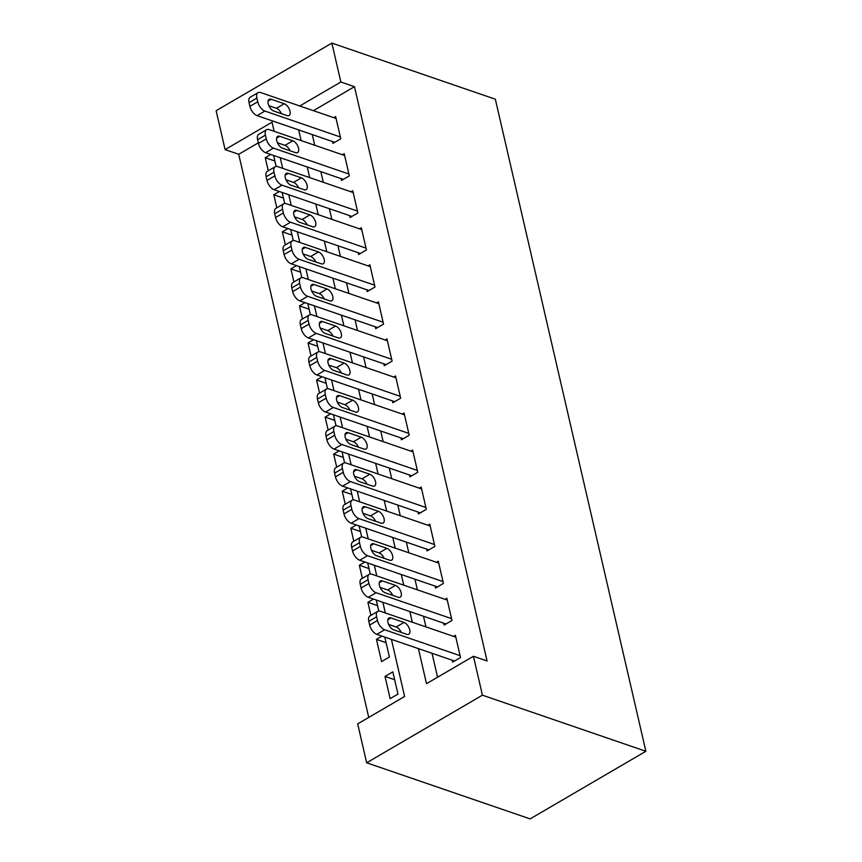 <?xml version="1.0" encoding="UTF-8"?>
<svg xmlns="http://www.w3.org/2000/svg" width="862" height="862" viewBox="0 0 862 862"><rect width="100%" height="100%" fill="white"/><g stroke="black" fill="none" stroke-linecap="round" stroke-linejoin="round"><path stroke-width="1.29" d="M258.331 142.844L238.72 154.287L225.101 149.611L216.125 110.713L331.87 43.1L495.338 99.205L645.875 751.287L530.13 818.9L366.662 762.795L357.687 723.886L404.612 696.485L391.423 639.356M238.72 154.287L368.742 717.432M332.527 141.54L332.958 143.394L340.781 138.825L335.641 116.596L333.809 117.674M341.083 178.596L341.514 180.449L349.336 175.88L344.197 153.651L342.354 154.718M349.638 215.64L350.058 217.493L357.881 212.925L352.752 190.696L350.909 191.773M358.193 252.695L358.614 254.549L366.436 249.98L361.307 227.751L359.465 228.829M366.738 289.751L367.169 291.593L374.992 287.024L369.863 264.796L368.02 265.873M375.293 326.795L375.724 328.648L383.547 324.08L378.418 301.851L376.575 302.928M383.849 363.85L384.28 365.693L392.102 361.135L386.963 338.895L385.131 339.973M392.404 400.895L392.835 402.748L400.658 398.179L395.518 375.951L393.686 377.028M400.959 437.95L401.39 439.803L409.202 435.235L404.073 412.995L402.231 414.072M409.515 474.994L409.935 476.848L417.758 472.279L412.629 450.05L410.786 451.128M418.07 512.05L418.49 513.903L426.313 509.334L421.184 487.095L419.341 488.172M426.615 549.094L427.046 550.947L434.868 546.379L429.739 524.15L427.897 525.227M435.17 586.149L435.601 588.003L443.424 583.434L438.295 561.205L436.452 562.272M443.725 623.194L444.156 625.047L451.979 620.478L446.839 598.25L445.007 599.327M394.645 679.719L385.002 676.411L390.141 698.64L397.964 694.082L392.824 671.843L385.002 676.411M386.09 642.675L376.457 639.367L381.586 661.596L389.408 657.027L384.808 637.083M377.534 605.62L367.902 602.312L370.908 615.371M368.99 568.575L359.346 565.267L362.363 578.316M360.435 531.52L350.791 528.212L353.808 541.271M351.879 494.476L342.236 491.168L345.253 504.216M343.324 457.42L333.68 454.112L336.697 467.172M334.768 420.376L325.136 417.068L328.142 430.116M326.213 383.321L316.58 380.013L319.587 393.072M317.669 346.276L308.025 342.968L311.042 356.017M309.113 309.221L299.47 305.913L302.487 318.962M300.558 272.176L290.914 268.869L293.931 281.917M292.002 235.121L282.359 231.813L285.376 244.862M283.447 198.077L273.804 194.769L276.821 207.817M382.006 636.124L376.457 639.367M378.784 611.029L376.252 600.038M373.451 599.068L367.902 602.312M370.229 573.984L367.697 562.983M364.895 562.024L359.346 565.267M361.684 536.929L359.142 525.939M356.34 524.969L350.791 528.212M353.129 499.885L350.586 488.883M347.785 487.924L342.236 491.168M344.574 462.829L342.031 451.839M339.229 450.869L333.68 454.112M336.018 425.785L333.475 414.784M330.685 413.825L325.136 417.068M327.463 388.73L324.931 377.739M322.129 376.769L316.58 380.013M318.908 351.685L316.376 340.684M313.574 339.725L308.025 342.968M310.363 314.63L307.82 303.629M305.019 302.67L299.47 305.913M301.808 277.586L299.265 266.584M296.463 265.625L290.914 268.869M293.252 240.53L290.709 229.529M287.908 228.57L282.359 231.813M284.697 203.486L282.154 192.485M279.363 191.526L273.804 194.769M276.142 166.431L273.61 155.429M270.808 154.47L265.259 157.714L268.265 170.762M418.415 648.623L426.507 683.685L473.443 656.284L487.062 660.96L354.476 86.674L313.402 110.67M312.281 134.601L314.749 145.247M320.836 171.646L323.293 182.291M329.392 208.701L331.848 219.347M337.947 245.745L340.404 256.391M346.502 282.801L348.959 293.446M355.058 319.845L357.514 330.491M363.602 356.9L366.07 367.546M372.158 393.945L374.614 404.59M380.713 431L383.17 441.646M389.268 468.044L391.725 478.69M397.824 505.1L400.28 515.745M406.379 542.144L408.836 552.801M414.934 579.199L417.391 589.845M423.479 616.244L425.947 626.9M432.034 653.299L437.562 677.23M452.281 660.249L452.712 662.102L460.534 657.534L455.395 635.305L453.552 636.371M331.87 43.1L340.856 81.998L299.782 105.994M354.476 86.674L340.856 81.998M473.443 656.284L482.418 695.181L645.875 751.287M274.127 131.304L272.026 122.199L225.101 149.611M385.325 612.957L382.868 602.312M376.78 575.902L374.313 565.256M368.225 538.858L365.768 528.212M359.669 501.803L357.213 491.157M351.114 464.758L348.657 454.112M342.559 427.703L340.102 417.057M334.003 390.658L331.547 380.002M325.448 353.603L322.991 342.957M316.904 316.559L314.436 305.902M308.348 279.503L305.891 268.858M299.793 242.459L297.336 231.803M291.237 205.404L288.781 194.758M282.682 168.359L280.225 157.703M366.662 762.795L482.418 695.181M298.661 129.925L301.118 140.571M307.217 166.969L309.673 177.615M315.772 204.025L318.229 214.67M324.327 241.069L326.784 251.715M332.883 278.124L335.34 288.77M341.427 315.169L343.895 325.814M349.983 352.224L352.439 362.87M358.538 389.268L360.995 399.914M367.093 426.324L369.55 436.969M375.649 463.368L378.106 474.025M384.204 500.423L386.661 511.069M392.76 537.468L395.216 548.124M401.304 574.523L403.761 585.169M409.859 611.567L412.316 622.224M274.892 161.022L265.259 157.714M460.103 655.68L384.635 629.777A8.469 4.385 59.7 0 1 377.481 620.5L376.619 616.793A8.469 4.385 59.7 0 1 377.804 611.341A8.469 4.385 59.7 0 1 380.357 611.255L455.826 637.158M377.804 611.341L369.981 615.91A8.469 4.385 -120.3 0 0 368.807 621.362L369.658 625.069A8.469 4.385 -120.3 0 0 376.813 634.346L454.543 661.025M393.675 629.81A6.777 3.513 -120.3 0 1 388.471 624.023A6.777 3.513 -120.3 0 1 388.891 618.032A6.777 3.513 -120.3 0 1 390.939 617.946L404.019 622.439A6.777 3.513 -120.3 0 1 409.213 628.226A6.777 3.513 -120.3 0 1 408.803 634.216A6.777 3.513 -120.3 0 1 406.756 634.292L393.675 629.81M388.643 624.411L396.197 627.008A6.777 3.513 -120.3 0 1 401.229 632.396M451.548 618.625L376.08 592.722A8.469 4.385 59.7 0 1 368.925 583.445L368.074 579.738A8.469 4.385 59.7 0 1 369.248 574.297A8.469 4.385 59.7 0 1 371.802 574.2L447.27 600.103M369.248 574.297L361.426 578.865A8.469 4.385 -120.3 0 0 360.251 584.307L361.103 588.013A8.469 4.385 -120.3 0 0 368.268 597.291L445.999 623.969M385.12 592.754A6.777 3.513 -120.3 0 1 379.916 586.968A6.777 3.513 -120.3 0 1 380.336 580.977A6.777 3.513 -120.3 0 1 382.383 580.902L395.464 585.384A6.777 3.513 -120.3 0 1 400.668 591.17A6.777 3.513 -120.3 0 1 400.248 597.172A6.777 3.513 -120.3 0 1 398.201 597.247L385.12 592.754M380.088 587.367L387.641 589.953A6.777 3.513 -120.3 0 1 392.673 595.351M442.993 581.581L367.535 555.678A8.469 4.385 59.7 0 1 360.37 546.389L359.519 542.694A8.469 4.385 59.7 0 1 360.693 537.241A8.469 4.385 59.7 0 1 363.258 537.155L438.715 563.048M360.693 537.241L352.87 541.81A8.469 4.385 -120.3 0 0 351.696 547.262L352.547 550.958A8.469 4.385 -120.3 0 0 359.713 560.246L437.443 586.925M376.565 555.71A6.777 3.513 -120.3 0 1 371.36 549.924A6.777 3.513 -120.3 0 1 371.781 543.922A6.777 3.513 -120.3 0 1 373.828 543.847L386.909 548.34A6.777 3.513 -120.3 0 1 392.113 554.126A6.777 3.513 -120.3 0 1 391.693 560.117A6.777 3.513 -120.3 0 1 389.646 560.192L376.565 555.71M371.533 550.312L379.086 552.908A6.777 3.513 -120.3 0 1 384.118 558.296M434.437 544.525L358.98 518.622A8.469 4.385 59.7 0 1 351.815 509.345L350.963 505.638A8.469 4.385 59.7 0 1 352.138 500.197A8.469 4.385 59.7 0 1 354.702 500.1L430.16 526.003M352.138 500.197L344.315 504.766A8.469 4.385 -120.3 0 0 343.141 510.207L343.992 513.914A8.469 4.385 -120.3 0 0 351.157 523.191L428.888 549.87M368.009 518.655A6.777 3.513 -120.3 0 1 362.816 512.868A6.777 3.513 -120.3 0 1 363.225 506.878A6.777 3.513 -120.3 0 1 365.272 506.802L378.353 511.285A6.777 3.513 -120.3 0 1 383.558 517.071A6.777 3.513 -120.3 0 1 383.137 523.072A6.777 3.513 -120.3 0 1 381.09 523.148L368.009 518.655M362.977 513.267L370.531 515.853A6.777 3.513 -120.3 0 1 375.563 521.251M425.882 507.481L350.425 481.578A8.469 4.385 59.7 0 1 343.259 472.29L342.408 468.594A8.469 4.385 59.7 0 1 343.582 463.142A8.469 4.385 59.7 0 1 346.147 463.045L421.615 488.948M343.582 463.142L335.76 467.71A8.469 4.385 -120.3 0 0 334.585 473.163L335.447 476.858A8.469 4.385 -120.3 0 0 342.602 486.146L420.333 512.825M359.465 481.61A6.777 3.513 -120.3 0 1 354.26 475.824A6.777 3.513 -120.3 0 1 354.67 469.822A6.777 3.513 -120.3 0 1 356.728 469.747L369.798 474.24A6.777 3.513 -120.3 0 1 375.002 480.026A6.777 3.513 -120.3 0 1 374.582 486.017A6.777 3.513 -120.3 0 1 372.535 486.093L359.465 481.61M354.422 476.212L361.975 478.809A6.777 3.513 -120.3 0 1 367.018 484.196M417.337 470.426L341.869 444.523A8.469 4.385 59.7 0 1 334.715 435.245L333.853 431.539A8.469 4.385 59.7 0 1 335.027 426.097A8.469 4.385 59.7 0 1 337.592 426L413.06 451.903M335.027 426.097L327.204 430.666A8.469 4.385 -120.3 0 0 326.03 436.107L326.892 439.814A8.469 4.385 -120.3 0 0 334.047 449.091L411.777 475.77M350.909 444.555A6.777 3.513 -120.3 0 1 345.705 438.769A6.777 3.513 -120.3 0 1 346.125 432.778A6.777 3.513 -120.3 0 1 348.173 432.702L361.243 437.185A6.777 3.513 -120.3 0 1 366.447 442.971A6.777 3.513 -120.3 0 1 366.038 448.973A6.777 3.513 -120.3 0 1 363.979 449.048L350.909 444.555M345.867 439.167L353.42 441.753A6.777 3.513 -120.3 0 1 358.463 447.152M408.782 433.381L333.314 407.478A8.469 4.385 59.7 0 1 326.159 398.19L325.297 394.494A8.469 4.385 59.7 0 1 326.472 389.042A8.469 4.385 59.7 0 1 329.036 388.945L404.504 414.848M326.472 389.042L318.66 393.611A8.469 4.385 -120.3 0 0 317.475 399.063L318.337 402.759A8.469 4.385 -120.3 0 0 325.491 412.047L403.222 438.726M342.354 407.51A6.777 3.513 -120.3 0 1 337.15 401.724A6.777 3.513 -120.3 0 1 337.57 395.723A6.777 3.513 -120.3 0 1 339.617 395.647L352.698 400.14A6.777 3.513 -120.3 0 1 357.892 405.927A6.777 3.513 -120.3 0 1 357.482 411.917A6.777 3.513 -120.3 0 1 355.435 411.993L342.354 407.51M337.322 402.112L344.875 404.709A6.777 3.513 -120.3 0 1 349.907 410.096M400.227 396.326L324.758 370.423A8.469 4.385 59.7 0 1 317.604 361.146L316.742 357.439A8.469 4.385 59.7 0 1 317.927 351.998A8.469 4.385 59.7 0 1 320.481 351.901L395.949 377.804M317.927 351.998L310.104 356.566A8.469 4.385 -120.3 0 0 308.93 362.008L309.781 365.714A8.469 4.385 -120.3 0 0 316.936 374.992L394.667 401.67M333.799 370.455A6.777 3.513 -120.3 0 1 328.594 364.669A6.777 3.513 -120.3 0 1 329.015 358.678A6.777 3.513 -120.3 0 1 331.062 358.603L344.143 363.085A6.777 3.513 -120.3 0 1 349.347 368.871A6.777 3.513 -120.3 0 1 348.927 374.873A6.777 3.513 -120.3 0 1 346.88 374.948L333.799 370.455M328.767 365.068L336.32 367.654A6.777 3.513 -120.3 0 1 341.352 373.052M391.671 359.282L316.203 333.378A8.469 4.385 59.7 0 1 309.049 324.09L308.197 320.384A8.469 4.385 59.7 0 1 309.372 314.942A8.469 4.385 59.7 0 1 311.936 314.845L387.394 340.749M309.372 314.942L301.549 319.511A8.469 4.385 -120.3 0 0 300.375 324.952L301.226 328.659A8.469 4.385 -120.3 0 0 308.391 337.947L386.122 364.626M325.243 333.411A6.777 3.513 -120.3 0 1 320.039 327.625A6.777 3.513 -120.3 0 1 320.459 321.623A6.777 3.513 -120.3 0 1 322.507 321.548L335.587 326.041A6.777 3.513 -120.3 0 1 340.792 331.827A6.777 3.513 -120.3 0 1 340.371 337.818A6.777 3.513 -120.3 0 1 338.324 337.893L325.243 333.411M320.211 328.013L327.765 330.609A6.777 3.513 -120.3 0 1 332.797 335.997M383.116 322.226L307.659 296.323A8.469 4.385 59.7 0 1 300.493 287.046L299.642 283.339A8.469 4.385 59.7 0 1 300.816 277.898A8.469 4.385 59.7 0 1 303.381 277.801L378.838 303.704M300.816 277.898L292.994 282.467A8.469 4.385 -120.3 0 0 291.819 287.908L292.671 291.615A8.469 4.385 -120.3 0 0 299.836 300.892L377.567 327.571M316.688 296.356A6.777 3.513 -120.3 0 1 311.484 290.569A6.777 3.513 -120.3 0 1 311.904 284.579A6.777 3.513 -120.3 0 1 313.951 284.503L327.032 288.985A6.777 3.513 -120.3 0 1 332.236 294.772A6.777 3.513 -120.3 0 1 331.816 300.773A6.777 3.513 -120.3 0 1 329.769 300.849L316.688 296.356M311.656 290.968L319.209 293.554A6.777 3.513 -120.3 0 1 324.241 298.952M374.561 285.182L299.103 259.279A8.469 4.385 59.7 0 1 291.938 249.991L291.087 246.284A8.469 4.385 59.7 0 1 292.261 240.843A8.469 4.385 59.7 0 1 294.826 240.746L370.283 266.649M292.261 240.843L284.438 245.411A8.469 4.385 -120.3 0 0 283.264 250.853L284.115 254.559A8.469 4.385 -120.3 0 0 291.281 263.847L369.011 290.526M308.143 259.311A6.777 3.513 -120.3 0 1 302.939 253.525A6.777 3.513 -120.3 0 1 303.349 247.523A6.777 3.513 -120.3 0 1 305.407 247.448L318.477 251.941A6.777 3.513 -120.3 0 1 323.681 257.727A6.777 3.513 -120.3 0 1 323.261 263.718A6.777 3.513 -120.3 0 1 321.214 263.794L308.143 259.311M303.101 253.913L310.654 256.51A6.777 3.513 -120.3 0 1 315.697 261.897M366.016 248.127L290.548 222.224A8.469 4.385 59.7 0 1 283.382 212.946L282.531 209.24A8.469 4.385 59.7 0 1 283.706 203.798A8.469 4.385 59.7 0 1 286.27 203.701L361.738 229.604M283.706 203.798L275.883 208.367A8.469 4.385 -120.3 0 0 274.709 213.808L275.571 217.515A8.469 4.385 -120.3 0 0 282.725 226.792L360.456 253.471M299.588 222.256A6.777 3.513 -120.3 0 1 294.384 216.47A6.777 3.513 -120.3 0 1 294.793 210.479A6.777 3.513 -120.3 0 1 296.851 210.403L309.921 214.886A6.777 3.513 -120.3 0 1 315.126 220.672A6.777 3.513 -120.3 0 1 314.716 226.674A6.777 3.513 -120.3 0 1 312.658 226.749L299.588 222.256M294.545 216.868L302.099 219.454A6.777 3.513 -120.3 0 1 307.141 224.853M357.461 211.071L281.993 185.179A8.469 4.385 59.7 0 1 274.838 175.891L273.976 172.184A8.469 4.385 59.7 0 1 275.15 166.743A8.469 4.385 59.7 0 1 277.715 166.646L353.183 192.549M275.15 166.743L267.339 171.312A8.469 4.385 -120.3 0 0 266.153 176.753L267.015 180.46A8.469 4.385 -120.3 0 0 274.17 189.737L351.901 216.427M291.033 185.201A6.777 3.513 -120.3 0 1 285.828 179.425A6.777 3.513 -120.3 0 1 286.249 173.424A6.777 3.513 -120.3 0 1 288.296 173.348L301.366 177.841A6.777 3.513 -120.3 0 1 306.57 183.628A6.777 3.513 -120.3 0 1 306.161 189.618A6.777 3.513 -120.3 0 1 304.103 189.694L291.033 185.201M286.001 179.813L293.554 182.41A6.777 3.513 -120.3 0 1 298.586 187.797M348.905 174.027L273.437 148.124A8.469 4.385 59.7 0 1 266.283 138.847L265.421 135.14A8.469 4.385 59.7 0 1 266.606 129.699A8.469 4.385 59.7 0 1 269.159 129.602L344.628 155.505M266.606 129.699L258.783 134.267A8.469 4.385 -120.3 0 0 257.609 139.709L258.46 143.415A8.469 4.385 -120.3 0 0 265.615 152.693L343.345 179.371M282.477 148.156A6.777 3.513 -120.3 0 1 277.273 142.37A6.777 3.513 -120.3 0 1 277.693 136.379A6.777 3.513 -120.3 0 1 279.741 136.304L292.821 140.786A6.777 3.513 -120.3 0 1 298.015 146.572A6.777 3.513 -120.3 0 1 297.605 152.563A6.777 3.513 -120.3 0 1 295.558 152.649L282.477 148.156M277.445 142.769L284.999 145.355A6.777 3.513 -120.3 0 1 290.031 150.753M340.35 136.972L264.882 111.069A8.469 4.385 59.7 0 1 257.727 101.791L256.876 98.085A8.469 4.385 59.7 0 1 258.05 92.643A8.469 4.385 59.7 0 1 260.604 92.546L336.072 118.45M258.05 92.643L250.228 97.212A8.469 4.385 -120.3 0 0 249.053 102.653L249.905 106.36A8.469 4.385 -120.3 0 0 257.07 115.637L334.801 142.327M273.922 111.101A6.777 3.513 -120.3 0 1 268.718 105.315A6.777 3.513 -120.3 0 1 269.138 99.324A6.777 3.513 -120.3 0 1 271.185 99.249L284.266 103.742A6.777 3.513 -120.3 0 1 289.47 109.528A6.777 3.513 -120.3 0 1 289.05 115.519A6.777 3.513 -120.3 0 1 287.003 115.594L273.922 111.101M268.89 105.714L276.443 108.31A6.777 3.513 -120.3 0 1 281.475 113.698M376.813 634.346L384.635 629.777M369.658 625.069L377.481 620.5M368.807 621.362L376.619 616.793M390.939 617.946L387.814 619.778M404.019 622.439L396.197 627.008M368.268 597.291L376.08 592.722M361.103 588.013L368.925 583.445M360.251 584.307L368.074 579.738M382.383 580.902L379.258 582.723M395.464 585.384L387.641 589.953M359.713 560.246L367.535 555.678M352.547 550.958L360.37 546.389M351.696 547.262L359.519 542.694M373.828 543.847L370.703 545.678M386.909 548.34L379.086 552.908M351.157 523.191L358.98 518.622M343.992 513.914L351.815 509.345M343.141 510.207L350.963 505.638M365.272 506.802L362.159 508.623M378.353 511.285L370.531 515.853M342.602 486.146L350.425 481.578M335.447 476.858L343.259 472.29M334.585 473.163L342.408 468.594M356.728 469.747L353.603 471.579M369.798 474.24L361.975 478.809M334.047 449.091L341.869 444.523M326.892 439.814L334.715 435.245M326.03 436.107L333.853 431.539M348.173 432.702L345.048 434.523M361.243 437.185L353.42 441.753M325.491 412.047L333.314 407.478M318.337 402.759L326.159 398.19M317.475 399.063L325.297 394.494M339.617 395.647L336.492 397.479M352.698 400.14L344.875 404.709M316.936 374.992L324.758 370.423M309.781 365.714L317.604 361.146M308.93 362.008L316.742 357.439M331.062 358.603L327.937 360.424M344.143 363.085L336.32 367.654M308.391 337.947L316.203 333.378M301.226 328.659L309.049 324.09M300.375 324.952L308.197 320.384M322.507 321.548L319.382 323.379M335.587 326.041L327.765 330.609M299.836 300.892L307.659 296.323M292.671 291.615L300.493 287.046M291.819 287.908L299.642 283.339M313.951 284.503L310.837 286.324M327.032 288.985L319.209 293.554M291.281 263.847L299.103 259.279M284.115 254.559L291.938 249.991M283.264 250.853L291.087 246.284M305.407 247.448L302.282 249.269M318.477 251.941L310.654 256.51M282.725 226.792L290.548 222.224M275.571 217.515L283.382 212.946M274.709 213.808L282.531 209.24M296.851 210.403L293.726 212.224M309.921 214.886L302.099 219.454M274.17 189.737L281.993 185.179M267.015 180.46L274.838 175.891M266.153 176.753L273.976 172.184M288.296 173.348L285.171 175.169M301.366 177.841L293.554 182.41M265.615 152.693L273.437 148.124M258.46 143.415L266.283 138.847M257.609 139.709L265.421 135.14M279.741 136.304L276.616 138.125M292.821 140.786L284.999 145.355M257.07 115.637L264.882 111.069M249.905 106.36L257.727 101.791M249.053 102.653L256.876 98.085M271.185 99.249L268.06 101.069M284.266 103.742L276.443 108.31"/></g></svg>
